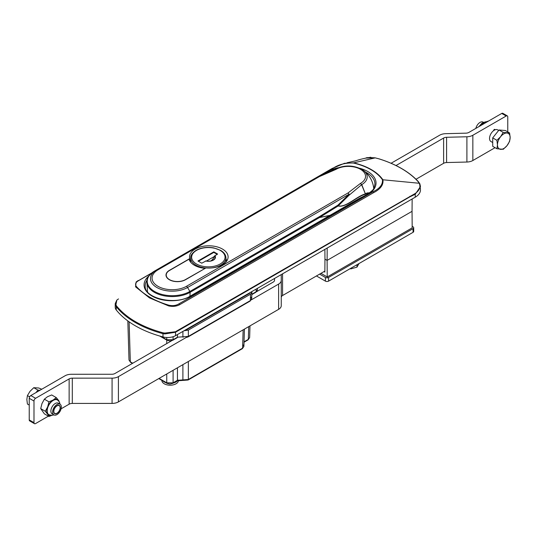 <?xml version="1.0" encoding="UTF-8"?>
<svg xmlns="http://www.w3.org/2000/svg" width="537" height="537" viewBox="0 0 537 537"><rect width="100%" height="100%" fill="white"/><g stroke="black" fill="none" stroke-linecap="round" stroke-linejoin="round"><path stroke-width="0.81" d="M318.461 176.384L319.475 176.552L318.387 176.418A1.121 0.94 -120 0 1 318.461 176.384L154.535 271.071A24.984 14.425 0 0 0 154.549 291.47A24.984 14.425 0 0 0 189.876 291.463A1.121 0.644 60 0 1 190.111 292.296A25.313 14.613 180 0 1 162.959 295.565A25.313 14.613 180 0 1 146.916 282.509L147.514 291.806M373.718 188.359A25.561 25.561 0 0 0 362.764 169.927L362.764 169.927C353.863 164.973 344.626 164.718 335.061 169.155L335.014 169.189A2.242 1.9 -125.1 0 1 335.007 169.189L336.001 169.37L319.475 176.552L157.959 269.856A20.144 11.633 0 0 0 157.965 286.308A20.144 11.633 0 0 0 186.46 286.302L347.976 192.998L349.131 194.159L347.976 192.998L360.401 183.446L361.77 184.641L365.382 193.837A8.545 4.846 -60.9 0 1 369.443 193.038M362.764 169.927A18.902 10.915 180 0 1 361.75 184.614L361.77 184.641M349.191 194.119L348.969 195.327L338.229 205.846A1.121 0.906 138 0 1 338.162 205.953A1.121 0.644 -121.7 0 0 337.914 205.181A1.121 0.638 48.3 0 1 338.229 205.846C345.929 207.738 356.481 196.448 365.288 193.884A1.121 0.738 66.5 0 1 365.301 194.24C356.461 196.743 345.855 207.967 338.162 205.953L319.495 217.505A1.121 0.832 78.3 0 1 319.481 217.559A1.121 0.644 -120 0 0 319.481 217.512L330.054 215.324M319.247 216.733A1.121 0.644 58.3 0 1 319.495 217.505A1.121 0.644 -120 0 0 319.247 216.733L337.914 205.181L349.131 194.159L187.581 287.483L189.876 291.463L319.247 216.733M186.003 279.448L205.933 267.936A19.285 11.129 0 0 0 228.104 256.928A19.285 11.129 0 0 0 208.819 245.798A19.285 11.129 0 0 0 189.534 256.928A19.285 11.129 0 0 0 189.756 258.599L169.826 270.118A11.438 6.605 0 0 0 169.591 270.259A11.438 6.605 0 0 0 166 275.058A11.438 6.605 0 0 0 173.216 281.193A11.438 6.605 0 0 0 185.762 279.582A11.438 6.605 0 0 0 186.003 279.448M369.067 193.313A8.169 4.632 119.1 0 0 365.442 194.166A1.121 0.631 57.1 0 0 365.382 193.837L361.596 184.741L348.969 195.327A1.121 0.618 -140.3 0 0 348.714 194.985M361.589 184.728L360.401 183.446A17.244 9.955 0 0 0 360.488 169.309A17.244 9.955 0 0 0 336.001 169.37L335.061 169.155M189.756 260.901L189.756 258.599M226.916 260.774A19.057 11.002 0 0 0 226.104 259.25M204.906 268.346A19.057 11.002 180 0 1 189.044 259.196L169.511 270.48A11.21 6.471 180 0 0 166.228 275.058A11.21 6.471 180 0 0 173.149 281.039A11.21 6.471 180 0 0 185.366 279.636L204.906 268.527M206.416 261.063L214.391 256.458M217.143 254.316L213.813 252.397L213.813 251.846L197.958 261.002L201.764 263.197L205.906 261.002A6.706 3.873 0 0 0 214.545 258.874A6.706 3.873 0 0 0 214.592 255.981A7.135 4.115 -60 0 1 210.9 260.935M214.592 255.981L217.619 254.041L213.813 251.846M214.894 255.619A7.102 4.101 180 0 1 213.37 260.103A7.102 4.101 180 0 1 205.597 260.989L205.906 261.002M214.545 258.874L214.545 258.874C212.753 260.875 209.839 261.566 205.805 260.942M213.813 252.397L198.435 261.277M190.622 262.163A17.822 10.29 180 0 1 190.521 261.19L190.521 260.27A17.822 10.29 180 0 0 191.071 262.68M225.943 258.505A17.822 10.29 180 0 1 226.171 260.13L226.171 261.049A17.822 10.29 180 0 1 226.117 261.848M226.171 260.13A17.822 10.29 180 0 1 225.808 262.197M163.053 381.062A8.297 4.793 0 0 0 165.873 382.686A8.297 4.793 0 0 1 163.053 381.062M173.464 382.975A8.297 4.793 0 0 0 178.076 380.015A8.297 4.793 0 0 1 173.464 382.975M161.859 380.418A8.297 4.793 0 0 0 170.155 385.204A8.297 4.793 0 0 0 178.452 380.418L178.452 380.418A8.297 4.793 0 0 1 170.155 385.204A8.297 4.793 0 0 1 161.859 380.418L161.859 380.418M132.444 363.401L130.551 362.307L129.008 360.032L130.323 361.81L132.76 363.22M159.08 378.404L166.752 382.827L173.089 382.827L177.452 380.31L188.346 379.511L242.59 348.171L243.899 346.399L243.281 345.029M244.04 341.841L248.329 339.364L249.638 337.585L249.994 325.885M185.574 329.866L187.158 329.409L249.376 293.464L250.168 292.551A2.799 1.618 180 0 1 249.376 293.464L187.158 329.409A2.799 1.618 180 0 1 185.574 329.866M160.966 336.384L166.752 339.726L173.095 339.726A1.121 0.644 -120 0 1 172.86 340.223L177.223 337.699A1.121 0.644 -120 0 0 177.452 337.202L188.346 336.404L250.37 300.572L251.685 298.794L251.061 297.431M250.564 294.148L188.346 330.094L188.346 336.404A1.121 0.644 -120 0 1 188.118 336.9L250.141 301.069A1.121 0.644 60 0 0 250.37 300.572L250.564 294.148L251.873 292.363L251.725 291.651M251.819 294.242L256.109 291.766L257.424 289.987L257.471 288.329M184.016 330.765L188.346 330.094M350.721 268.923L356.971 267.137L359.005 263.539L356.971 267.137L356.971 264.714L356.971 267.137L350.721 268.923M137.962 280.69A1.121 0.644 60 0 1 138.09 280.562A1.121 0.644 60 0 1 138.653 280.623C135.66 282.274 134.868 284.187 136.284 286.375A74.65 43.094 0 0 0 168.96 305.231A1.121 0.416 106.4 0 0 168.598 305.902L149.467 297.887L135.572 286.852L136.109 281.999L137.962 280.69M331.973 168.611A1.121 0.644 60 0 1 332.101 168.484A1.121 0.644 60 0 1 332.665 168.537L321.307 175.102M118.523 298.921L116.818 300.102L115.932 304.855L116.549 305.962C126.524 318.119 142.05 327.08 163.114 332.833L164.832 333.068L175.411 331.745L415.121 193.548C419.464 190.521 420.84 187.098 419.243 183.265A1.121 0.94 -27.3 0 1 419.813 183.701L418.189 181.452C408.952 171.659 395.917 164.134 379.082 158.865A1.121 0.43 107.2 0 0 378.974 158.865L375.235 157.871L353.601 162.865A1.121 0.336 102.9 0 0 353.427 163.033C345.163 162.765 338.243 164.604 332.665 168.537M168.96 305.231C172.739 306.043 176.062 305.587 178.922 303.855L372.933 191.776C379.719 188.601 382.888 184.6 382.458 179.788A1.121 0.852 -34.5 0 1 382.901 179.774L419.243 183.265L417.779 181.258A94.646 54.64 0 0 0 378.974 158.865M332.275 168.437L344.445 163.302L353.601 162.865A52.243 30.159 180 0 1 382.901 179.774C383.666 184.762 380.579 189.051 373.631 192.649L179.613 304.727C176.398 306.385 172.726 306.781 168.598 305.902M375.235 157.871L365.925 158.086C365.945 157.542 369.06 157.462 375.276 157.851L375.235 157.871M135.572 286.852A1.121 0.819 -41.4 0 1 136.284 286.375M175.411 331.745L175.505 332.255L164.872 333.92L162.98 333.652A95.291 55.016 180 0 1 116.247 306.687L115.22 303.647L116.818 300.102M178.922 303.855A1.121 0.644 60 0 1 179.613 304.727M372.933 191.776A1.121 0.644 60 0 1 373.631 192.649M375.303 157.885L379.082 158.865M409.899 196.287A1.121 0.644 60 0 1 409.993 196.79L175.505 332.255M419.9 184.05L420.478 189.876A17.936 10.357 180 0 1 415.229 197.193L175.592 335.632A11.21 6.471 180 0 1 162.98 336.934A95.291 55.016 180 0 1 116.247 309.97A11.21 6.471 180 0 1 115.22 307.265L115.22 303.647M419.813 183.701L420.478 186.554L415.229 194.26L409.993 196.79M61.339 407.039A6.169 3.558 -60 0 1 58.647 413.242A6.169 3.558 -60 0 1 53.895 414.9A6.169 3.558 -60 0 1 52.619 412.074A6.169 3.558 -60 0 1 55.311 405.871A6.169 3.558 -60 0 1 60.057 404.213A6.169 3.558 -60 0 1 61.339 407.039M53.653 411.476A4.705 2.719 -60 0 1 55.707 406.737A4.705 2.719 -60 0 1 59.332 405.475A4.705 2.719 -60 0 1 59.332 410.912A4.705 2.719 -60 0 1 54.626 413.631A4.705 2.719 -60 0 1 53.653 411.476M59.855 403.26L58.661 400.528L56.264 397.595L53.17 400.038A8.968 5.175 -60 0 1 58.661 400.528A8.968 5.175 -60 0 1 59.265 401.81M51.418 415.41A8.968 5.175 -60 0 1 47.679 414.195L48.948 416.47L44.37 413.832L40.711 408.623L41.973 403.576L44.37 399.186L47.464 396.742L51.693 394.957L56.264 397.595M53.17 400.038L48.948 401.824L47.679 406.871L45.283 411.261L47.679 414.195A8.968 5.175 -60 0 1 47.679 406.871A8.968 5.175 -60 0 1 53.17 400.038M44.37 399.186L48.948 401.824M48.948 416.47L51.774 415.396M57.432 399.978L57.459 399.998A8.518 4.92 120 0 0 57.432 399.978A8.518 4.92 120 0 0 50.867 402.267A8.518 4.92 120 0 0 47.149 410.839A8.518 4.92 120 0 0 48.914 414.739A8.518 4.92 120 0 0 48.927 414.752L52.129 415.363L53.868 414.879M53.895 414.9L52.143 413.886A6.169 3.558 -60 0 1 51.451 413.242A6.169 3.558 -60 0 1 50.867 411.067A6.169 3.558 -60 0 1 53.559 404.858A6.169 3.558 -60 0 1 58.311 403.206A6.169 3.558 -60 0 1 59.003 403.851M40.711 408.623L45.283 411.261M483.448 122.302L483.105 122.107A6.169 3.558 120 0 0 475.849 128.397M481.501 125.128L481.092 124.893L484.186 122.483L488.777 120.926M480.561 125.671L481.092 124.893M29.233 405.093L27.414 404.039L26.85 399.481L27.421 395.581L29.636 396.856M39.926 390.292L37.959 390.117L35.972 392.574M37.959 390.117L33.764 387.694L30.025 391.312L27.421 395.581M41.765 389.231L38.677 387.989L33.764 387.694M59.432 405.818A4.484 2.591 -60 0 1 60.151 407.724A4.484 2.591 -60 0 1 56.976 413.215A4.484 2.591 -60 0 1 54.116 409.644A4.484 2.591 -60 0 1 59.432 405.818M496.913 148.749L492.724 146.333L492.704 137.888L499.034 129.981L505.384 130.518L509.573 132.941L510.15 137.485L509.593 141.385L506.995 145.661L503.263 149.286L496.913 148.749L497.47 144.856L496.893 140.305L500.625 136.68L503.223 132.404L509.573 132.941M499.034 129.981L503.223 132.404M500.625 136.68A8.968 5.175 -60 0 1 506.962 132.995A8.968 5.175 -60 0 1 510.15 137.485A8.968 5.175 -60 0 1 506.995 145.661A8.968 5.175 -60 0 1 500.659 149.346A8.968 5.175 -60 0 1 497.47 144.856A8.968 5.175 -60 0 1 500.625 136.68M492.704 137.888L496.893 140.305M492.711 142.533L490.932 141.506A6.726 3.88 -60 0 1 490.288 140.956A6.726 3.88 -60 0 1 491.315 133.122A6.726 3.88 -60 0 1 497.658 129.853L498.665 130.437M187.225 336.88L118.415 376.632L118.415 401.898L278.629 309.339A8.968 5.175 0 0 0 281.254 305.681L281.254 280.415A8.968 5.175 180 0 1 278.629 284.073L251.417 299.794M118.415 376.632A8.968 5.175 180 0 1 112.072 378.149L72.3 378.155L72.3 403.421A4.484 2.591 0 0 0 69.132 404.18L61.097 408.818M118.415 401.898A8.968 5.175 180 0 1 112.072 403.415L72.3 403.421M48.397 416.155L35.576 423.565A2.242 1.296 -60 0 1 34.455 423.673L29.696 420.927A2.242 1.296 -60 0 1 29.233 419.907L29.233 398.3A2.242 1.296 -60 0 1 30.817 395.554L65.031 375.793A8.968 5.175 180 0 1 71.374 374.276L111.777 374.269A4.484 2.591 180 0 0 114.945 373.51L171.773 340.68M69.132 404.18L69.132 378.914L35.576 398.3A2.242 1.296 120 0 0 33.992 401.045L33.992 422.653L29.233 419.907M324.865 271.091L282.563 295.531A4.484 2.591 0 0 0 281.254 297.25M69.132 378.914A4.484 2.591 180 0 1 72.3 378.155M281.254 274.595L281.254 305.681M256.713 291.611L273.219 282.079A4.484 2.591 180 0 0 274.528 280.247L274.528 278.475M34.455 423.673A2.242 1.296 -60 0 1 33.992 422.653M396.017 165.537L443.622 138.043A4.484 2.591 180 0 1 446.596 137.284L466.901 136.767A8.968 5.175 0 0 0 472.849 135.257L506.183 115.999A2.242 1.296 -60 0 1 507.304 115.885L502.867 113.327A2.242 1.296 120 0 0 501.746 113.435L468.902 132.411A4.484 2.591 180 0 1 465.928 133.163L445.623 133.679A8.968 5.175 0 0 0 439.675 135.196L391.084 163.261M493.362 130.833L494.087 129.585A7.625 4.397 -60 0 1 494.503 129.343L495.228 129.759M507.304 115.885A2.242 1.296 -60 0 1 507.767 116.912L507.767 131.901M416.027 179.244L443.622 163.302A4.484 2.591 0 0 1 446.596 162.55L466.901 162.033A8.968 5.175 0 0 0 472.849 160.523L495.067 147.682M319.622 274.125L325.402 277.461A2.242 1.296 0 0 0 328.577 277.454L328.577 281.12L413.054 232.32A2.242 1.296 0 0 0 413.712 231.4L413.712 227.742A2.242 1.296 180 0 1 413.054 228.655L328.577 277.454M412.168 226.312L413.054 226.822A2.242 1.296 180 0 1 413.712 227.742M323.986 271.601L324.858 272.111L324.959 259.17L327.1 260.405L412.054 211.33L412.181 227.876L327.228 276.958L320.972 273.346M325.402 277.461L325.402 281.12L316.454 275.951M412.148 198.972L412.054 211.33L327.1 260.405L327.228 276.958M325.402 281.12A2.242 1.296 0 0 0 328.577 281.12M324.885 249.383L324.959 259.17L327.1 260.405L327.194 248.047M186.46 286.302A2.242 1.296 60 0 1 187.581 287.483A21.735 12.546 180 0 1 156.844 287.49A21.735 12.546 180 0 1 156.838 269.749L154.535 271.071C148.736 275.105 146.198 278.918 146.916 282.509M157.959 269.856A2.242 1.296 -120 0 0 156.838 269.749L318.387 176.418L154.535 271.071M189.923 296.27L190.111 292.296L319.481 217.559L329.913 215.404M225.943 260.499L225.943 257.935A17.6 10.163 180 0 1 210.591 268.017M205.832 267.99A17.6 10.163 180 0 1 190.742 257.935C190.454 255.491 192.233 252.961 196.079 250.343C201.214 247.591 207.114 246.778 213.766 247.899L220.66 250.376C224.077 252.397 225.842 254.921 225.943 257.935M196.529 250.383A16.701 9.646 0 0 0 204.026 266.52A16.701 9.646 0 0 0 224.479 254.706A16.701 9.646 0 0 0 196.529 250.383M130.551 362.307A1.121 0.644 -60 0 1 130.323 361.81L129.115 321.838M173.089 370.308L173.089 382.827A1.121 0.644 -120 0 1 172.86 383.324L169.92 384.049L166.98 383.331A1.121 0.644 -60 0 1 166.752 382.827L166.752 373.974M166.752 343.579L166.752 340.089M248.712 326.624L248.329 339.364A1.121 0.644 60 0 1 248.094 339.861L249.638 337.585M173.095 336.719L173.095 339.726L177.452 337.202L177.452 334.558M251.833 291.584L251.819 291.92M243.147 329.839L242.59 348.171A1.121 0.644 60 0 1 242.355 348.674L188.111 380.008L183.104 380.397A1.121 0.463 -71.2 0 1 182.895 379.914L182.895 364.643M183.104 380.397L177.217 380.807A1.121 0.644 -120 0 0 177.452 380.31L177.452 367.791M172.86 340.223L169.92 340.941L166.987 340.223A1.121 0.644 -60 0 1 166.752 339.726L166.752 337.505M183.11 337.29A1.121 0.463 -71.2 0 1 182.902 336.806L182.902 331.41M251.806 294.612L255.88 292.262A1.121 0.644 60 0 0 256.109 291.766L256.189 289.067M188.346 361.495L188.346 379.511A1.121 0.644 -120 0 1 188.111 380.008M359.166 198.502L364.173 196.005A1.121 0.544 66.8 0 1 364.616 196.126L359.73 198.556A1.121 0.644 60 0 0 359.166 198.502L190.333 296.035A1.121 0.644 60 0 1 190.897 296.095A27.427 15.835 180 0 1 153.877 297.035A27.427 15.835 180 0 1 149.011 275.83M359.73 198.556L190.897 296.095M147.064 280.146A26.306 15.19 0 0 0 145.198 286.154C144.104 298.142 175.391 305.822 190.333 296.035M151.468 273.219L138.653 280.623M115.576 305.479A1.121 0.772 -19.9 0 1 115.932 304.855M382.458 179.788A51.767 29.891 0 0 0 353.427 163.033M175.492 331.698L175.592 335.632M164.832 333.068L164.872 333.92M162.98 336.934L162.98 333.652A1.121 0.383 104.9 0 1 163.114 332.833M415.229 197.193L415.229 194.26A1.121 0.732 67.6 0 0 415.121 193.548M116.549 305.962A1.121 0.832 -38.6 0 0 116.247 306.687L116.247 309.97M417.779 181.258A1.121 0.805 -42.8 0 1 418.189 181.452M364.173 196.005C370.705 192.313 374.014 189.507 374.101 187.588L374.907 184.305A27.092 15.64 0 0 0 365.428 172.035M325.14 173.344A28.213 16.291 180 0 1 338.075 167.752M359.85 168.303A28.213 16.291 180 0 1 364.616 196.126M60.03 404.2L59.023 401.434L57.459 399.998A8.518 4.92 120 0 0 49.538 403.978A8.518 4.92 120 0 0 47.988 413.873A8.518 4.92 120 0 0 48.948 414.759L48.914 414.739M278.629 309.339L278.629 284.073M112.072 378.149L112.072 403.415M29.233 398.3L33.992 401.045M35.576 398.3L30.817 395.554M282.563 273.836L282.563 295.531M274.521 280.361L274.521 278.481L274.521 280.361M472.849 160.523L472.849 135.257M446.596 162.55L446.596 137.284M443.622 138.043L443.622 163.302M506.183 115.999L501.746 113.435M466.901 136.767L466.901 162.033M413.054 232.32L413.054 228.655M318.515 176.351L334.947 169.209M166.228 276.36L166.228 275.058M190.742 260.143L190.742 257.935M177.217 380.807L172.86 383.324M251.873 292.363L251.685 298.794L250.141 301.069M166.987 340.223L159.711 336.021M166.98 383.331L158.764 378.585M188.118 336.9L186.037 337.565M242.355 348.674L243.899 346.399L244.422 329.1M248.094 339.861L244.026 342.21M129.008 360.032L127.826 320.911M255.88 292.262L257.424 289.987M344.445 163.302L332.101 168.484L136.109 281.999M370.825 157.24C364.435 158.287 359.488 159.462 355.971 160.751L346.962 162.785M60.057 404.213L58.311 403.206M478.816 126.678L482.085 123.067L485.555 121.785"/></g></svg>
